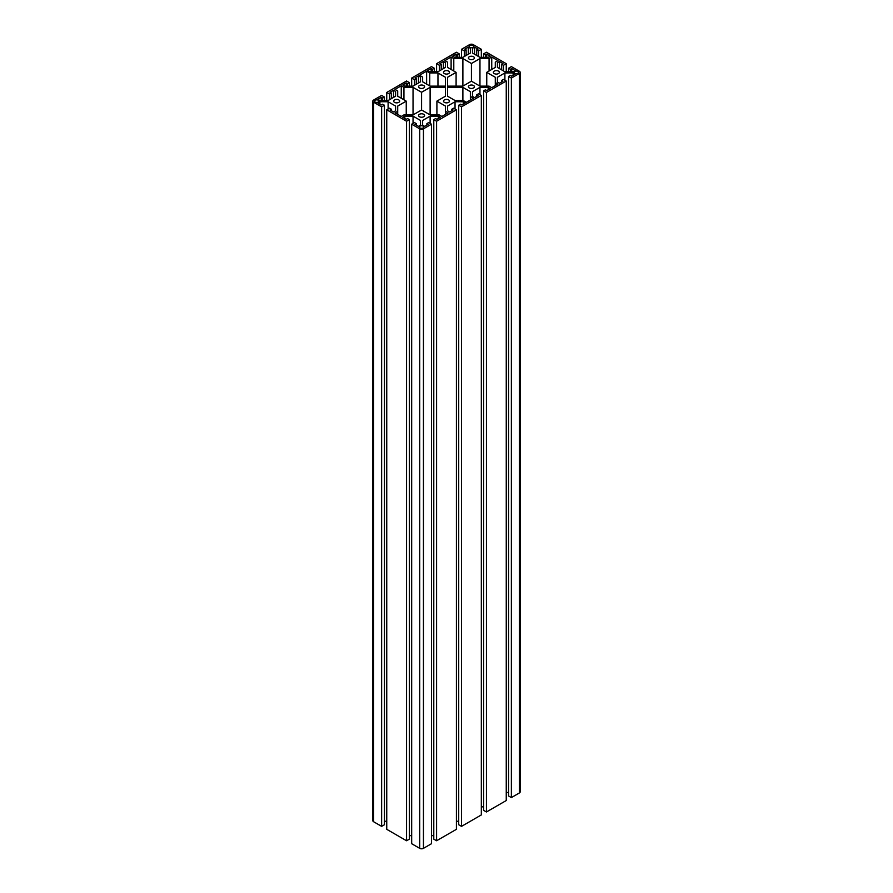 <?xml version="1.0" encoding="UTF-8"?>
<svg xmlns="http://www.w3.org/2000/svg" width="893" height="893" viewBox="0 0 893 893"><rect width="100%" height="100%" fill="white"/><g stroke="black" fill="none" stroke-linecap="round" stroke-linejoin="round"><path stroke-width="1.34" d="M384.436 100.518L384.436 97.036L381.635 95.406L373.598 100.049A2.646 1.529 -0 0 0 372.816 101.132L372.816 820.645A2.646 1.529 -0 0 0 373.598 821.727L381.635 826.371L381.635 106.847L384.436 105.229L382.628 104.191L381.322 104.95L377.828 102.929L379.893 101.746L388.109 101.746L395.588 106.066L395.588 110.81L395.588 106.066M372.816 101.132A2.646 1.529 -0 0 0 373.598 102.215L381.635 106.847M381.635 826.371L384.436 824.752L384.436 105.229M379.893 104.124L379.893 101.746M388.109 109.013L388.109 101.746M384.436 821.259L386.747 821.259M395.588 110.81L393.534 111.993L390.04 109.984L391.357 109.225L389.549 108.187L386.747 109.806L406.561 121.247L409.362 119.617L407.554 118.579L406.248 119.338L402.754 117.318L404.819 116.135L413.035 116.135L420.514 120.455L420.514 125.199L420.514 120.455M391.357 110.732L391.357 109.225M406.561 121.247L406.561 840.76L386.747 829.318L386.747 109.806M406.561 840.76L409.362 839.141L409.362 119.617M404.819 118.512L404.819 116.135M413.035 123.401L413.035 116.135M409.362 835.647L411.673 835.647M420.514 125.199L418.46 126.382L414.966 124.373L416.283 123.614L414.475 122.575L411.673 124.194L419.71 128.838A2.646 1.529 0 0 0 423.449 128.838L431.486 124.194L428.673 122.575L426.876 123.614L428.182 124.373L424.688 126.382L422.635 125.199L422.635 120.455L430.113 116.135L438.34 116.135L440.394 117.318L436.9 119.338L435.594 118.579L433.786 119.617L436.588 121.247L456.412 109.806L453.599 108.187L451.791 109.225L453.108 109.984L449.614 111.993L447.56 110.81L447.56 106.066L455.039 101.746L463.255 101.746L465.32 102.929L461.826 104.95L460.52 104.191L458.712 105.229L461.514 106.847L481.327 95.406L478.525 93.787L476.717 94.837L478.034 95.596L474.54 97.605L472.486 96.422L472.486 91.666L479.965 87.347L488.181 87.347L490.246 88.541L486.752 90.55L485.446 89.802L483.638 90.84L486.439 92.459L506.253 81.017L503.451 79.399L501.643 80.448L502.96 81.196L499.466 83.216L497.412 82.022L497.412 77.278L504.891 72.958L513.107 72.958L515.172 74.152L511.678 76.162L510.372 75.414L508.564 76.452L511.365 78.071L519.402 73.427A2.646 1.529 -0 0 0 520.184 72.355A2.646 1.529 -0 0 0 519.402 71.273L511.365 66.629L508.564 68.248L510.372 69.297L511.678 68.538L515.172 70.547L513.107 71.741L504.891 71.741L497.412 67.421L497.412 62.677L499.466 61.483L502.96 63.503L501.643 64.251L503.451 65.301L506.253 63.682L486.439 52.24L483.638 53.859L485.446 54.908L486.752 54.149L490.246 56.159L488.181 57.353L479.965 57.353L472.486 53.033L472.486 48.289L474.54 47.095L478.034 49.115L476.717 49.863L478.525 50.912L481.327 49.294L473.29 44.65A2.646 1.529 0 0 0 469.551 44.65L461.514 49.294L464.327 50.912L466.124 49.863L464.818 49.115L468.312 47.095L470.365 48.289L470.365 53.033L470.365 48.289M416.283 125.132L416.283 123.614M431.486 124.194L431.486 843.706L423.449 848.35A2.646 1.529 0 0 1 419.71 848.35L411.673 843.706L411.673 124.194M426.876 125.132L426.876 123.614M422.635 125.199L422.635 120.455M430.113 123.401L430.113 116.135M438.34 118.512L438.34 116.135M431.486 835.647L433.786 835.647M436.588 121.247L436.588 840.76L433.786 839.141L433.786 119.617M436.588 840.76L456.412 829.318L456.412 109.806M451.791 110.732L451.791 109.225M447.56 110.81L447.56 106.066M455.039 109.013L455.039 101.746M463.255 104.124L463.255 101.746M456.412 821.259L458.712 821.259M461.514 106.847L461.514 826.371L458.712 824.752L458.712 105.229M461.514 826.371L481.327 814.929L481.327 95.406M476.717 96.344L476.717 94.837M472.486 96.422L472.486 91.666M479.965 94.625L479.965 87.347M488.181 89.724L488.181 87.347M481.327 806.87L483.638 806.87M486.439 92.459L486.439 811.983L483.638 810.364L483.638 90.84M486.439 811.983L506.253 800.541L506.253 81.017M501.643 81.955L501.643 80.448M497.412 82.022L497.412 77.278M504.891 80.236L504.891 72.958M513.107 75.336L513.107 72.958M506.253 792.482L508.564 792.482M511.365 78.071L511.365 797.594L508.564 795.964L508.564 76.452M511.365 797.594L519.402 792.951A2.646 1.529 -0 0 0 520.184 791.868L520.184 72.355M508.564 71.741L508.564 68.248M510.372 71.741L510.372 69.297M511.678 71.741L511.678 68.538M497.412 67.421L497.412 62.677M499.466 68.605L499.466 61.483M501.643 69.866L501.643 64.251M503.451 70.915L503.451 65.301M506.253 71.741L506.253 63.682M483.638 57.353L483.638 53.859M485.446 57.353L485.446 54.908M486.752 57.353L486.752 54.149M472.486 53.033L472.486 48.289M474.54 54.216L474.54 47.095M476.717 55.478L476.717 49.863M478.525 56.527L478.525 50.912M481.327 57.353L481.327 49.294M461.514 57.353L461.514 49.294M464.327 56.527L464.327 50.912M466.124 55.478L466.124 49.863M468.312 54.216L468.312 47.095M470.365 53.033L462.887 57.353L454.66 57.353L452.606 56.159L456.1 54.149L457.406 54.908L459.214 53.859L456.412 52.24L436.588 63.682L439.401 65.301L441.209 64.251L439.892 63.503L443.386 61.483L445.44 62.677L445.44 67.421L445.44 62.677M456.1 57.353L456.1 54.149M457.406 57.353L457.406 54.908M459.214 57.353L459.214 53.859M436.588 71.741L436.588 63.682M439.401 70.915L439.401 65.301M441.209 69.866L441.209 64.251M443.386 68.605L443.386 61.483M445.44 67.421L437.961 71.741L429.745 71.741L427.68 70.547L431.174 68.538L432.48 69.297L434.288 68.248L431.486 66.629L411.673 78.071L414.475 79.689L416.283 78.651L414.966 77.892L418.46 75.872L420.514 77.066L420.514 81.81L420.514 77.066M431.174 71.741L431.174 68.538M432.48 71.741L432.48 69.297M434.288 71.741L434.288 68.248M411.673 86.13L411.673 78.071M414.475 85.304L414.475 79.689M416.283 84.255L416.283 78.651M418.46 83.004L418.46 75.872M420.514 81.81L413.035 86.13L404.819 86.13L402.754 84.947L406.248 82.926L407.554 83.685L409.362 82.636L406.561 81.017L386.747 92.459L389.549 94.078L391.357 93.039L390.04 92.28L393.534 90.271L395.588 91.454L395.588 96.198L395.588 91.454M406.248 86.13L406.248 82.926M407.554 86.13L407.554 83.685M409.362 86.13L409.362 82.636M386.747 100.518L386.747 92.459M389.549 99.692L389.549 94.078M391.357 98.654L391.357 93.039M393.534 97.393L393.534 90.271M395.588 96.198L388.109 100.518L379.893 100.518L377.828 99.335L381.322 97.315L382.628 98.074L384.436 97.036M381.322 100.518L381.322 97.315M382.628 100.518L382.628 98.074M473.547 56.739A2.992 1.73 180 0 1 474.417 57.956A2.992 1.73 180 0 1 471.426 59.686A2.992 1.73 180 0 1 468.423 57.956A2.992 1.73 180 0 1 470.276 56.359A2.992 1.73 180 0 1 473.547 56.739M423.137 126.136A2.199 1.273 180 0 1 423.773 127.029A2.199 1.273 180 0 1 421.574 128.302A2.199 1.273 180 0 1 419.375 127.029A2.199 1.273 180 0 1 420.737 125.857A2.199 1.273 180 0 1 423.137 126.136M517.851 71.451A2.199 1.273 180 0 1 518.487 72.355A2.199 1.273 180 0 1 516.288 73.628A2.199 1.273 180 0 1 514.089 72.355A2.199 1.273 180 0 1 515.451 71.172A2.199 1.273 180 0 1 517.851 71.451M378.264 100.228A2.199 1.273 180 0 1 378.911 101.132A2.199 1.273 180 0 1 376.712 102.405A2.199 1.273 180 0 1 374.513 101.132A2.199 1.273 180 0 1 375.864 99.96A2.199 1.273 180 0 1 378.264 100.228M472.977 45.554A2.199 1.273 180 0 1 473.625 46.447A2.199 1.273 180 0 1 471.426 47.72A2.199 1.273 180 0 1 469.227 46.447A2.199 1.273 180 0 1 470.578 45.275A2.199 1.273 180 0 1 472.977 45.554M423.695 114.293A2.992 1.73 180 0 1 424.577 115.521A2.992 1.73 180 0 1 421.574 117.251A2.992 1.73 180 0 1 418.583 115.521A2.992 1.73 180 0 1 420.424 113.924A2.992 1.73 180 0 1 423.695 114.293M448.621 99.904A2.992 1.73 180 0 1 449.492 101.132A2.992 1.73 180 0 1 446.5 102.862A2.992 1.73 180 0 1 443.508 101.132A2.992 1.73 180 0 1 445.35 99.536A2.992 1.73 180 0 1 448.621 99.904M498.473 71.127A2.992 1.73 180 0 1 499.343 72.355A2.992 1.73 180 0 1 496.352 74.086A2.992 1.73 180 0 1 493.349 72.355A2.992 1.73 180 0 1 495.202 70.748A2.992 1.73 180 0 1 498.473 71.127M473.547 85.516A2.992 1.73 180 0 1 474.417 86.744A2.992 1.73 180 0 1 471.426 88.474A2.992 1.73 180 0 1 468.423 86.744A2.992 1.73 180 0 1 470.276 85.148A2.992 1.73 180 0 1 473.547 85.516M398.769 99.904A2.992 1.73 180 0 1 399.651 101.132A2.992 1.73 180 0 1 396.648 102.862A2.992 1.73 180 0 1 393.657 101.132A2.992 1.73 180 0 1 395.499 99.536A2.992 1.73 180 0 1 398.769 99.904M423.695 85.516A2.992 1.73 180 0 1 424.577 86.744A2.992 1.73 180 0 1 421.574 88.474A2.992 1.73 180 0 1 418.583 86.744A2.992 1.73 180 0 1 420.424 85.148A2.992 1.73 180 0 1 423.695 85.516M448.621 71.127A2.992 1.73 180 0 1 449.492 72.355A2.992 1.73 180 0 1 446.5 74.086A2.992 1.73 180 0 1 443.508 72.355A2.992 1.73 180 0 1 445.35 70.748A2.992 1.73 180 0 1 448.621 71.127M463.255 100.518L455.039 100.518L447.56 96.198L447.56 87.347L462.887 87.347L470.365 91.666L470.365 96.422L473.48 98.219L466.38 102.315L463.255 100.518M430.113 86.13L422.635 81.81L422.635 77.066L419.52 75.269L426.62 71.161L429.745 72.958L437.961 72.958L445.44 77.278L445.44 86.13L430.113 86.13M491.742 87.681L489.063 86.13L479.965 86.13L471.426 81.196L462.887 86.13L447.56 86.13L447.56 77.278L456.1 72.355L447.56 67.421L447.56 62.164L444.881 60.624L451.11 57.029L453.789 58.57L462.887 58.57L471.426 63.503L479.965 58.57L489.063 58.57L491.742 57.029L497.97 60.624L495.291 62.164L495.291 67.421L486.752 72.355L495.291 77.278L495.291 82.536L497.97 84.076L491.742 87.681M430.113 114.907L421.574 109.984L413.035 114.907L403.937 114.907L401.258 116.458L395.03 112.864L397.709 111.312L397.709 106.066L406.248 101.132L397.709 96.198L397.709 90.952L395.03 89.4L401.258 85.806L403.937 87.347L413.035 87.347L421.574 92.28L430.113 87.347L445.44 87.347L445.44 96.198L436.9 101.132L445.44 106.066L445.44 111.312L448.119 112.864L441.89 116.458L439.211 114.907L430.113 114.907L430.113 87.347M447.56 96.198L447.56 87.347M462.887 100.518L462.887 87.347M470.365 100.016L470.365 96.422M426.62 84.121L426.62 71.161M429.745 85.918L429.745 72.958M437.961 86.13L437.961 72.958M445.44 86.13L445.44 77.278M447.56 86.13L447.56 77.278M456.1 86.13L456.1 72.355M451.11 69.475L451.11 57.029M453.789 71.016L453.789 58.57M462.887 86.13L462.887 58.57M471.426 81.196L471.426 63.503M479.965 86.13L479.965 58.57M489.063 71.016L489.063 58.57M491.742 69.475L491.742 57.029M486.752 86.13L486.752 72.355M495.291 85.628L495.291 82.536M397.709 114.404L397.709 111.312M406.248 114.907L406.248 101.132M401.258 98.252L401.258 85.806M403.937 99.804L403.937 87.347M413.035 114.907L413.035 87.347M421.574 109.984L421.574 92.28M445.44 96.198L445.44 87.347M436.9 114.907L436.9 101.132M445.44 114.404L445.44 111.312M373.598 821.727L373.598 102.215M419.71 848.35L419.71 128.838M423.449 848.35L423.449 128.838M519.402 792.951L519.402 73.427"/></g></svg>
